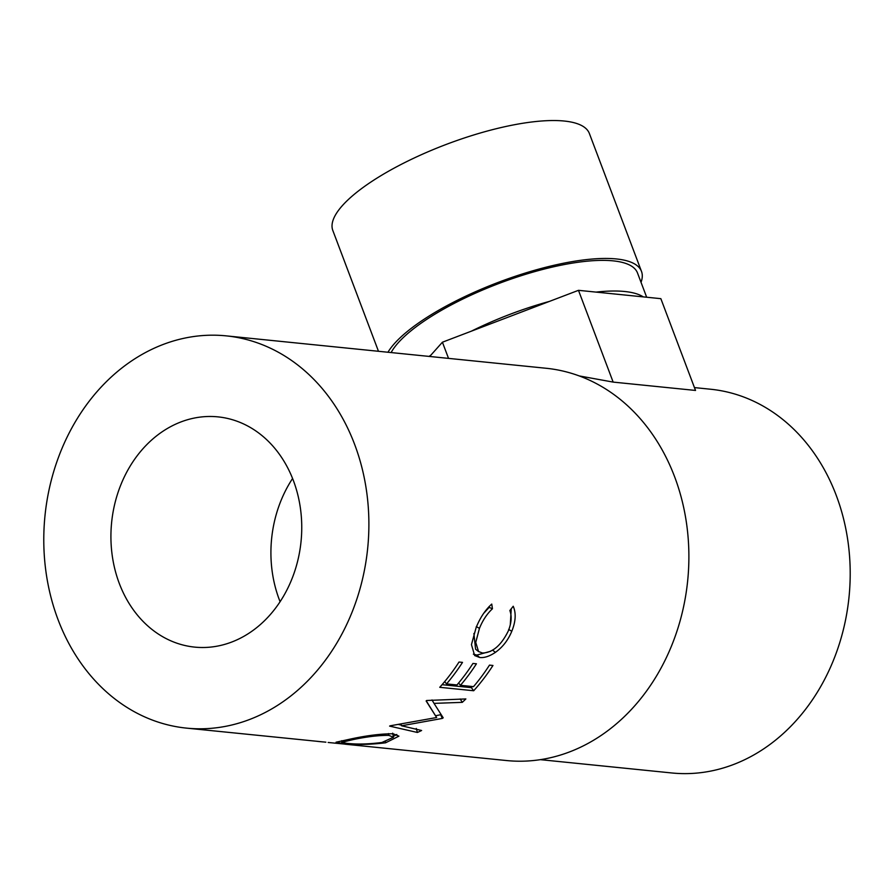 <?xml version="1.0" encoding="UTF-8"?>
<svg xmlns="http://www.w3.org/2000/svg" width="894" height="894" viewBox="0 0 894 894"><rect width="100%" height="100%" fill="white"/><g stroke="black" fill="none" stroke-linecap="round" stroke-linejoin="round"><path stroke-width="1.34" d="M641.032 282.314A137.14 40.398 159.3 0 0 641.501 271.43L589.381 133.519A137.14 40.398 159.3 0 0 564.259 121.036A137.14 40.398 159.3 0 0 413.486 158.327A137.14 40.398 159.3 0 0 332.814 230.462L378.475 351.286M641.501 271.43A137.14 40.398 159.3 0 0 616.379 258.947A137.14 40.398 159.3 0 0 487.498 286.616A137.14 40.398 159.3 0 0 387.951 352.247M646.664 297.233L637.489 272.949A132.848 39.135 159.3 0 0 613.15 260.858A132.848 39.135 159.3 0 0 486.682 288.326A132.848 39.135 159.3 0 0 391.114 352.571M579.234 375.927L613.15 382.096L695.532 390.443L660.856 298.674L643.289 296.886A132.848 39.135 159.3 0 0 624.727 291.5A132.848 39.135 159.3 0 0 596.03 292.103L578.474 290.327L442.418 342.212L429.701 356.471M119.293 583.424A115.706 95.189 95.8 0 1 129.552 467.126A115.706 95.189 95.8 0 1 217.991 416.872A115.706 95.189 95.8 0 1 293.377 480.559A115.706 95.189 95.8 0 1 283.119 596.857A115.706 95.189 95.8 0 1 194.68 647.111A115.706 95.189 95.8 0 1 119.293 583.424M280.09 601.707A115.706 95.189 95.8 0 1 279.286 599.628A115.706 95.189 95.8 0 1 292.573 478.491M186.466 728.118A197.138 162.172 -84.2 0 0 337.15 642.507A197.138 162.172 -84.2 0 0 354.627 444.374A197.138 162.172 -84.2 0 0 226.204 335.865A197.138 162.172 -84.2 0 0 75.521 421.476A197.138 162.172 -84.2 0 0 58.043 619.62A197.138 162.172 -84.2 0 0 186.466 728.118L325.885 742.188M328.154 742.478L351.051 744.713A197.138 162.172 -84.2 0 1 346.47 744.333A197.138 162.172 -84.2 0 1 345.598 744.233L344.861 744.154M349.487 739.271C366.283 735.572 380.833 733.75 393.125 733.784L398.925 736.164L385.56 742.813C368.809 744.791 354.225 744.959 341.832 743.294L336.066 742.199L349.487 739.271M442.318 718.43A197.138 162.172 -84.2 0 0 443.2 717.815L434.015 703.377L462.299 702.349A197.138 162.172 -84.2 0 0 465.863 698.94L426.65 700.494A197.138 162.172 -84.2 0 1 426.125 700.963L436.63 717.524L390.197 725.805A197.138 162.172 -84.2 0 1 389.605 726.107L417.386 732.465A197.138 162.172 -84.2 0 0 421.61 730.499L401.562 725.783L442.318 718.43L440.664 714.731L435.814 715.703M439.747 687.307A197.138 162.172 -84.2 0 0 459.024 662.029L462.511 662.387A197.138 162.172 -84.2 0 1 446.531 683.91L456.968 684.96A197.138 162.172 -84.2 0 0 472.948 663.449L476.435 663.795A197.138 162.172 -84.2 0 1 460.455 685.318L473.507 686.637A197.138 162.172 -84.2 0 0 489.487 665.125L492.963 665.471A197.138 162.172 -84.2 0 1 473.697 690.749L439.747 687.307M491.756 604.076L492.449 608.758C487.04 613.787 482.704 620.324 479.441 628.37L475.742 642.417L478.558 651.547L482.514 653.022C492.616 652.732 501.21 645.367 508.306 630.941C511.457 623.062 511.971 616.257 509.859 610.524L513.223 606.255C516.218 613.128 515.749 621.464 511.793 631.265C508.105 640.182 502.64 647.211 495.421 652.352C489.487 656.319 484.246 658.029 479.676 657.481L474.658 655.559L471.451 644.63L476.089 627.711C480.033 617.832 485.263 609.954 491.756 604.076M346.47 744.333L506.462 760.537A197.138 162.172 -84.2 0 0 657.146 674.925A197.138 162.172 -84.2 0 0 674.624 476.781A197.138 162.172 -84.2 0 0 546.2 368.272L226.204 335.865M540.356 759.654L671.752 772.964A192.847 158.64 -84.2 0 0 819.15 689.218A192.847 158.64 -84.2 0 0 836.248 495.377A192.847 158.64 -84.2 0 0 710.607 389.236L694.459 387.594M492.449 608.758L489.152 607.384L483.553 613.485M479.441 628.37L476.301 626.56M473.887 633.511L475.586 649.212L478.558 651.558M511.245 608.78L510.284 624.94M511.793 631.265L508.652 629.454M495.421 652.352L492.505 650.072M490.672 651.257L476.848 655.067L473.362 654.162M479.676 657.481L476.848 655.067M489.029 606.601L489.152 607.384M446.531 683.91L444.687 681.597M460.455 685.318L458.611 683.016M473.697 690.749L471.361 687.654A192.847 158.64 -84.2 0 0 472.367 686.525M471.361 687.654L442.072 684.681M401.015 724.14L401.562 725.783M432.014 699.946L434.015 703.377M460.22 698.996L462.299 702.349M426.259 700.851L436.63 717.524M416.28 728.465L417.386 732.465M401.339 725.123L398.657 724.52M396.78 734.488L393.282 736.399M385.56 742.813L385.459 741.729M341.832 743.294L341.854 742.501M346.257 743.272C356.393 744.49 368.272 744.233 381.906 742.489L393.449 737.237L388.834 735.36C378.71 735.293 366.831 736.701 353.186 739.584L341.709 742.311L346.257 743.272M388.454 733.594L388.834 735.36M353.096 738.6L353.186 739.584M322.857 741.919L317.616 741.394M643.289 296.886L596.03 292.103M613.15 382.096L578.474 290.327M448.531 358.382L442.418 342.212M430.975 355.052A132.848 39.135 159.3 0 0 429.098 356.415M549.475 301.39A132.848 39.135 159.3 0 0 471.417 331.149M392.667 733.169L393.449 737.237M341.709 740.701L341.709 742.311"/></g></svg>
